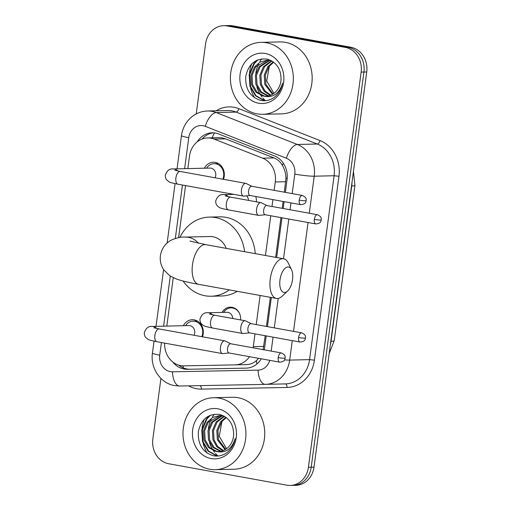 <?xml version="1.0" encoding="UTF-8"?>
<svg xmlns="http://www.w3.org/2000/svg" width="511" height="511" viewBox="0 0 511 511"><rect width="100%" height="100%" fill="white"/><g stroke="black" fill="none" stroke-linecap="round" stroke-linejoin="round"><path stroke-width="0.77" d="M222.1 312.413A11.517 10.073 88.7 0 1 230.301 307.181A11.517 10.073 88.7 0 1 232.09 307.322A11.517 10.073 88.7 0 1 240.592 319.931M255.73 196.499A11.517 10.073 88.7 0 1 256.356 201.813M183.36 325.705A12.251 10.712 88.7 0 1 192.315 319.72A12.251 10.712 88.7 0 1 194.212 319.873A12.251 10.712 88.7 0 1 202.471 336.806M204.374 168.215A12.251 10.712 88.7 0 1 213.33 162.23A12.251 10.712 88.7 0 1 215.227 162.377A12.251 10.712 88.7 0 1 223.486 179.316M284.359 192.187L285.962 178.154C285.802 173.427 284.608 169.179 282.391 165.404C280.398 161.885 277.594 159.381 273.979 157.899L225.536 138.845L222.266 137.938L218.727 137.676L207.645 137.938A21.59 18.881 -91.3 0 0 189.485 156.136L187.818 168.598M274.151 190.335L275.269 181.961A21.59 18.881 -91.3 0 0 262.641 158.167L214.198 139.113A21.59 18.881 -91.3 0 0 210.998 138.2A21.59 18.881 -91.3 0 0 207.645 137.938M263.044 349.901L265.203 335.733M266.442 326.446L270.332 297.325M275.665 257.333L280.967 217.609M282.206 208.328L283.12 201.468M164.638 343.111A21.59 18.881 -91.3 0 0 183.941 365.863L235.06 364.873A21.59 18.881 -91.3 0 0 235.13 364.873L246.398 364.605C250.224 364.496 253.539 363.187 256.337 360.677L258.604 358.326M253.111 347.819A21.59 18.881 -91.3 0 0 253.29 346.675L254.995 333.881M256.235 324.594L260.125 295.473M265.458 255.487L270.76 215.757M271.999 206.476L272.912 199.616M235.13 364.873A21.59 18.881 -91.3 0 0 249.509 356.678M185.55 185.602L178.607 237.672M173.261 277.735L166.803 326.095M196.224 113.921L205.569 43.876A21.59 18.881 88.7 0 1 223.735 25.678A21.59 18.881 88.7 0 1 227.082 25.946L345.321 47.389A21.59 18.881 88.7 0 1 361.143 72.102L308.42 467.252L311.212 467.188A21.59 18.881 88.7 0 1 293.046 485.386A21.59 18.881 88.7 0 0 311.212 467.188L363.934 72.032L311.212 467.188L314.003 467.124A21.59 18.881 88.7 0 1 295.837 485.322L290.254 485.45A21.59 18.881 88.7 0 1 286.907 485.188L168.668 463.739A21.59 18.881 88.7 0 1 152.846 439.032L160.933 378.427M345.321 47.389L348.112 47.325A21.59 18.881 88.7 0 1 363.934 72.032A21.59 18.881 88.7 0 0 348.112 47.325L229.873 25.876L348.112 47.325L350.904 47.261A21.59 18.881 88.7 0 1 366.726 71.968L314.003 467.124M223.735 25.678L226.52 25.614A21.59 18.881 88.7 0 1 229.873 25.876A21.59 18.881 88.7 0 0 226.52 25.614L229.311 25.55A21.59 18.881 88.7 0 1 232.665 25.812L350.904 47.261M285.355 192.366L287.048 179.693A21.59 18.881 -91.3 0 0 274.42 155.893L218.708 133.984A21.59 18.881 -91.3 0 0 215.508 133.071A21.59 18.881 -91.3 0 0 212.154 132.809A21.59 18.881 -91.3 0 0 197.24 141.828M202.017 139.062A21.59 18.881 88.7 0 1 213.553 132.834M218.025 456.023A28.788 25.18 88.7 0 1 215.463 453.442M214.575 452.369A28.788 25.18 88.7 0 1 213.387 450.728M212.883 449.961A28.788 25.18 88.7 0 1 209.516 442.558M208.386 428.786A28.788 25.18 88.7 0 1 211.279 419.097M212.512 416.829A28.788 25.18 88.7 0 1 214.288 414.217M265.439 100.673A28.788 25.18 88.7 0 1 262.878 98.093M261.99 97.013A28.788 25.18 88.7 0 1 260.802 95.378M260.297 94.605A28.788 25.18 88.7 0 1 256.931 87.209M255.8 73.431A28.788 25.18 88.7 0 1 258.694 63.741M259.927 61.473A28.788 25.18 88.7 0 1 261.702 58.861M308.42 467.252A21.59 18.881 88.7 0 1 290.254 485.45M264.34 349.856L266.199 335.912M267.438 326.631L271.328 297.511M276.662 257.518L281.963 217.795M283.203 208.507L284.116 201.647M172.795 361.986A21.59 18.881 -91.3 0 0 187.313 369.281L246.098 368.137A21.59 18.881 -91.3 0 0 246.168 368.137A21.59 18.881 -91.3 0 0 261.274 358.811M246.704 368.112L190.098 369.217A21.59 18.881 88.7 0 1 178.69 365.122M257.122 113.864A35.981 31.471 88.7 0 1 230.455 75.864A35.981 31.471 88.7 0 1 261.025 42.356A35.981 31.471 88.7 0 1 266.608 42.796A35.981 31.471 88.7 0 1 293.282 80.795A35.981 31.471 88.7 0 1 262.711 114.304A35.981 31.471 88.7 0 1 257.122 113.864M254.548 97.716A35.981 31.471 88.7 0 1 250.633 88.314M249.509 72.881A35.981 31.471 88.7 0 1 251.572 64.041M261.025 42.356L279.856 41.915A35.981 31.471 88.7 0 1 285.445 42.356A35.981 31.471 88.7 0 1 312.112 80.355A35.981 31.471 88.7 0 1 281.542 113.864L262.711 114.304M273.736 97.729C278.406 94.241 281.357 89.393 282.589 83.178C279.236 93.666 273.123 98.003 264.238 96.183A17.994 15.739 88.7 0 0 265.777 96.234A17.994 15.739 88.7 0 0 281.037 79.805C281.139 69.036 276.54 62.144 267.24 59.135C255.826 57.998 248.672 63.671 245.785 76.152C245.076 88.729 249.93 96.777 260.348 100.29C265.1 101.325 269.559 100.469 273.736 97.729M265.183 53.457A25.186 22.03 88.7 0 1 283.643 82.284A25.186 22.03 88.7 0 1 258.547 103.203A25.186 22.03 88.7 0 1 240.087 74.382A25.186 22.03 88.7 0 1 265.183 53.457M269.297 60.324L259.026 66.781L255.385 75.296L255.915 84.564L260.374 92.114L268 96.004M271.482 60.764L267.081 60.209L260.118 62.08L254.593 66.884L250.958 75.398L251.489 84.673L255.941 92.216L263.037 96.017L264.238 96.183M267.636 60.209L255.704 66.858L252.064 75.373L252.594 84.641L257.052 92.191L264.142 95.991L266.308 96.215M269.853 60.407L260.131 66.756L256.496 75.27L257.02 84.539L261.479 92.082L268.562 95.883M271.903 61.007L264.564 66.654L260.923 75.168L261.453 84.436L265.037 91.047L270.811 95.161M271.507 60.777L263.452 66.679L259.818 75.194L260.348 84.462L264.142 91.316L270.249 95.378M273.685 62.221L268.99 66.545L265.356 75.06L265.88 84.334L273.059 93.992M273.219 61.869L267.885 66.571L264.244 75.085L264.775 84.36L272.497 94.331M273.973 93.36L266.678 80.955L269.374 66.06M256.873 60.253L253.705 63.709L249.17 74.568L249.949 86.385L255.494 95.761L264.296 100.724M257.934 59.806L254.261 63.696L249.726 74.555L250.499 86.372L256.043 95.749L264.845 100.705M209.708 469.219A35.981 31.471 88.7 0 1 183.04 431.22A35.981 31.471 88.7 0 1 213.611 397.711A35.981 31.471 88.7 0 1 219.193 398.146A35.981 31.471 88.7 0 1 245.868 436.145A35.981 31.471 88.7 0 1 215.297 469.66A35.981 31.471 88.7 0 1 209.708 469.219M207.134 453.072A35.981 31.471 88.7 0 1 203.218 443.663M202.094 428.237A35.981 31.471 88.7 0 1 204.164 419.397M213.611 397.711L232.441 397.271A35.981 31.471 88.7 0 1 238.03 397.705A35.981 31.471 88.7 0 1 264.698 435.704A35.981 31.471 88.7 0 1 234.127 469.213L215.297 469.66M226.322 453.085C230.991 449.597 233.942 444.742 235.175 438.534C231.822 449.022 225.709 453.353 216.824 451.539A17.994 15.739 88.7 0 0 218.363 451.59A17.994 15.739 88.7 0 0 233.629 435.155C233.725 424.392 229.126 417.5 219.826 414.485C208.411 413.354 201.257 419.026 198.37 431.501C197.661 444.085 202.516 452.133 212.934 455.64C217.686 456.674 222.144 455.825 226.322 453.085M217.769 408.806A25.186 22.03 88.7 0 1 236.235 437.633A25.186 22.03 88.7 0 1 211.132 458.559A25.186 22.03 88.7 0 1 192.673 429.732A25.186 22.03 88.7 0 1 217.769 408.806M221.883 415.679L211.611 422.137L207.971 430.652L208.501 439.92L212.959 447.464L220.586 451.354M224.067 416.114L219.666 415.564L212.704 417.436L207.179 422.239L203.544 430.754L204.074 440.022L208.526 447.566L215.623 451.366L216.824 451.539M220.222 415.564L208.29 422.214L204.649 430.728L205.179 439.997L209.638 447.54L216.728 451.341L218.893 451.564M222.438 415.756L212.717 422.112L209.082 430.626L209.606 439.894L214.064 447.438L221.148 451.239M224.489 416.363L217.149 422.003L213.509 430.518L214.039 439.792L217.622 446.403L223.396 450.517M224.093 416.133L216.038 422.029L212.404 430.543L212.934 439.818L216.728 446.665L222.834 450.734M226.271 417.576L221.576 421.901L217.942 430.415L218.472 439.684L225.645 449.348M225.805 417.225L220.471 421.926L216.83 430.441L217.36 439.709L225.083 449.686M226.558 448.715L219.264 436.305L221.959 421.409M209.459 415.609L206.291 419.065L201.756 429.917L202.535 441.734L208.079 451.117L216.881 456.074M210.519 415.162L206.846 419.052L202.311 429.904L203.084 441.721L208.629 451.098L217.43 456.061M279.983 279.887A12.954 6.183 100.3 0 0 287.616 291.04A12.954 6.183 100.3 0 0 292.535 279.587A12.954 6.183 100.3 0 0 291.5 269.636A12.954 6.183 100.3 0 0 285.068 268.281A12.954 6.183 100.3 0 0 279.983 279.887M287.616 291.04L282.149 296.188A20.153 9.613 -79.7 0 1 276.438 298.437A20.153 9.613 -79.7 0 1 270.268 278.84A20.153 9.613 -79.7 0 1 283.631 258.783A20.153 9.613 -79.7 0 1 288.191 262.89L291.5 269.636M226.277 248.378A20.153 17.623 -91.3 0 0 212.908 236.759A20.153 17.623 -91.3 0 0 209.785 236.516L185.365 237.091C181.073 236.772 176.218 237.87 170.789 240.374C164.996 243.753 161.533 248.838 160.403 255.634C159.79 260.814 160.908 265.554 163.756 269.853L169.888 275.87L176.301 278.98C181.788 280.884 189.236 282.66 198.651 284.327L276.438 298.437M229.26 289.878A39.583 34.62 88.7 0 1 211.184 296.233A39.583 34.62 88.7 0 1 205.039 295.748A39.583 34.62 88.7 0 1 183.104 281.024M179.866 237.481A39.583 34.62 88.7 0 1 209.325 217.092A39.583 34.62 88.7 0 1 215.47 217.571A39.583 34.62 88.7 0 1 244.577 251.699M209.325 217.092L219.794 216.843A39.583 34.62 88.7 0 1 225.932 217.328A39.583 34.62 88.7 0 1 255.238 253.628M237.232 291.321A39.583 34.62 88.7 0 1 221.646 295.984L211.184 296.233M222.822 179.195A10.795 9.441 -91.3 0 0 215.731 163.801A10.795 9.441 -91.3 0 0 214.058 163.667A10.795 9.441 -91.3 0 0 206.61 168.164M215.054 177.783A6.477 5.666 -91.3 0 0 210.979 168.157A6.477 5.666 -91.3 0 0 209.976 168.081L173.421 168.937A6.477 5.666 -91.3 0 1 174.423 169.02A6.477 5.666 -91.3 0 1 177.668 170.968M251.84 186.285L246.193 183.494A6.477 3.092 100.3 0 0 245.791 183.36A6.477 3.092 100.3 0 0 245.484 183.334A6.477 3.092 100.3 0 0 241.492 189.805A6.477 3.092 100.3 0 0 243.479 196.109A6.477 3.092 100.3 0 0 243.779 196.128A6.477 3.092 100.3 0 0 243.9 196.122A6.477 3.092 100.3 0 0 244.022 196.103M299.242 200.101A4.676 2.229 100.3 0 1 302.346 195.451L251.693 186.26A4.676 2.229 100.3 0 0 251.469 186.24A4.676 2.229 100.3 0 0 248.589 190.916A4.676 2.229 100.3 0 0 250.02 195.464L300.679 204.655C306.338 204.183 305.661 201.704 306.146 200.67A4.676 0.402 7.6 0 1 305.552 200.785A4.676 0.402 -172.4 0 1 299.242 200.101A4.676 2.229 100.3 0 0 300.679 204.655M201.807 336.685A10.795 9.441 -91.3 0 0 194.723 321.291A10.795 9.441 -91.3 0 0 193.043 321.157A10.795 9.441 -91.3 0 0 185.595 325.654M194.039 335.28A6.477 5.666 -91.3 0 0 189.964 325.654A6.477 5.666 -91.3 0 0 188.961 325.577L152.406 326.433A6.477 5.666 -91.3 0 1 153.409 326.51A6.477 5.666 -91.3 0 1 156.653 328.458M230.825 343.782L225.179 340.984A6.477 3.092 100.3 0 0 224.776 340.856A6.477 3.092 100.3 0 0 224.47 340.831A6.477 3.092 100.3 0 0 220.477 347.301A6.477 3.092 100.3 0 0 222.464 353.599A6.477 3.092 100.3 0 0 222.764 353.625A6.477 3.092 100.3 0 0 222.885 353.612A6.477 3.092 100.3 0 0 223.007 353.599M278.227 357.598A4.676 2.229 100.3 0 1 281.331 352.941L230.678 343.75A4.676 2.229 100.3 0 0 230.455 343.737A4.676 2.229 100.3 0 0 227.574 348.406A4.676 2.229 100.3 0 0 229.005 352.96L279.664 362.146C285.323 361.679 284.646 359.201 285.132 358.16A4.676 0.402 7.6 0 1 284.544 358.275A4.676 0.402 -172.4 0 1 278.227 357.598A4.676 2.229 100.3 0 0 279.664 362.146M266.934 205.556L261.281 202.765A6.477 3.092 100.3 0 0 260.878 202.631A6.477 3.092 100.3 0 0 260.578 202.605A6.477 3.092 100.3 0 0 256.586 209.076A6.477 3.092 100.3 0 0 258.566 215.38A6.477 3.092 100.3 0 0 258.873 215.399A6.477 3.092 100.3 0 0 258.994 215.393A6.477 3.092 100.3 0 0 259.115 215.374M314.335 219.372A4.676 2.229 100.3 0 1 317.44 214.722L266.78 205.531A4.676 2.229 100.3 0 0 266.563 205.511A4.676 2.229 100.3 0 0 263.682 210.187A4.676 2.229 100.3 0 0 265.113 214.735L315.766 223.927C321.425 223.454 320.755 220.976 321.24 219.941A4.676 0.402 7.6 0 1 320.646 220.056A4.676 0.402 -172.4 0 1 314.335 219.372A4.676 2.229 100.3 0 0 315.766 223.927M248.506 200.389A6.477 5.666 -91.3 0 0 246.615 195.847M239.608 313.665A10.795 9.441 -91.3 0 0 232.697 308.018A10.795 9.441 -91.3 0 0 231.017 307.884A10.795 9.441 -91.3 0 0 223.569 312.381M232.748 318.506A6.477 5.666 -91.3 0 0 227.938 312.381A6.477 5.666 -91.3 0 0 226.935 312.298L208.098 312.738A6.477 5.666 -91.3 0 1 209.101 312.821A6.477 5.666 -91.3 0 1 212.346 314.77M251.169 323.68L245.523 320.882A6.477 3.092 100.3 0 0 245.12 320.748A6.477 3.092 100.3 0 0 244.82 320.729A6.477 3.092 100.3 0 0 240.828 327.2A6.477 3.092 100.3 0 0 242.808 333.498A6.477 3.092 100.3 0 0 243.108 333.523A6.477 3.092 100.3 0 0 243.23 333.511A6.477 3.092 100.3 0 0 243.351 333.498M298.577 337.496A4.676 2.229 100.3 0 1 301.675 332.84L251.022 323.648A4.676 2.229 100.3 0 0 250.805 323.635A4.676 2.229 100.3 0 0 247.918 328.305A4.676 2.229 100.3 0 0 249.355 332.853L300.008 342.044C305.667 341.578 304.99 339.093 305.482 338.058A4.676 0.402 7.6 0 1 304.888 338.173A4.676 0.402 -172.4 0 1 298.577 337.496A4.676 2.229 100.3 0 0 300.008 342.044M225.536 138.845L214.198 139.113M183.455 367.977A21.59 10.469 -91.1 0 1 182.893 365.85M287.188 178.365A21.59 1.852 -172.4 0 1 285.962 178.154M282.391 165.404A21.59 9.824 -68.5 0 1 283.35 163.258M212.122 137.829A21.59 9.824 -68.5 0 1 214.499 132.917M256.918 363.966A21.59 10.469 -91.1 0 1 256.337 360.677M273.979 157.899L262.641 158.167M285.758 181.718L275.269 181.961M263.778 346.426L253.29 346.675M246.398 364.605L235.194 364.867M334.213 340.677A25.186 2.165 -172.4 0 1 331.026 341.297L351.747 186.017A25.186 2.165 7.6 0 0 354.934 185.397L334.213 340.677L329.148 353.606M330.278 345.123A28.788 25.18 -91.3 0 0 331.026 341.297L330.789 341.303M351.504 186.023L351.747 186.017A28.788 25.18 -91.3 0 0 352.028 182.108M232.665 25.812L227.082 25.946M366.726 71.968L361.143 72.102M292.196 193.605L294.802 174.11A14.391 12.59 -91.3 0 0 286.384 158.25L205.237 126.326A14.391 12.59 -91.3 0 0 203.103 125.719A14.391 12.59 -91.3 0 0 188.763 137.676L184.624 168.675M207.511 110.996A28.788 25.18 88.7 0 1 211.976 111.341A28.788 25.18 88.7 0 1 216.242 112.561L236.12 112.094A28.788 25.18 -91.3 0 0 231.86 110.874A28.788 25.18 -91.3 0 0 227.389 110.529L207.511 110.996C200.338 111.283 194.218 114.042 189.147 119.287C184.905 123.866 182.344 129.309 181.469 135.607A14.391 1.233 7.6 0 0 188.763 137.676M161.425 342.53L159.745 355.151A14.391 12.59 -91.3 0 0 170.291 371.625A14.391 12.59 -91.3 0 0 172.482 371.804L258.112 370.136A14.391 12.59 -91.3 0 0 269.77 360.351M292.279 340.645L289.686 360.095A28.788 25.18 88.7 0 1 265.471 384.361A28.788 25.18 88.7 0 1 265.381 384.361L179.751 386.029A14.391 6.975 -91.1 0 1 179.738 386.029A14.391 6.975 -91.1 0 1 172.482 371.804M216.159 110.791A32.385 28.322 88.7 0 1 234.076 107.284A32.385 28.322 88.7 0 1 238.873 108.651L320.02 140.57A32.385 28.322 88.7 0 1 338.959 176.263L314.425 360.153A32.385 28.322 88.7 0 1 287.08 387.453L201.449 389.12A32.385 28.322 88.7 0 1 188.553 385.856M205.237 126.326A14.391 6.547 -68.5 0 1 216.242 112.561L297.389 144.479L317.274 144.013L236.12 112.094A3.596 1.635 111.5 0 0 238.873 108.651M286.384 158.25A14.391 6.547 -68.5 0 1 297.389 144.479A28.788 25.18 88.7 0 1 314.22 176.206L334.105 175.739A28.788 25.18 -91.3 0 0 317.274 144.013A3.596 1.635 111.5 0 0 320.02 140.57M265.554 384.355L285.266 383.895A28.788 25.18 -91.3 0 0 285.349 383.895A28.788 25.18 -91.3 0 0 309.57 359.629L334.105 175.739L338.959 176.263M284.55 359.878A14.391 1.233 7.6 0 0 289.686 360.095L309.57 359.629L314.425 360.153M294.802 174.11A14.391 1.233 7.6 0 0 314.22 176.206L309.283 213.24M308.044 222.521L293.518 331.358M182.44 185.033L175.318 238.445M170.291 276.125L163.609 326.171M271.188 351.102L273.046 337.151M274.286 327.87L278.214 298.418M283.509 258.758L288.804 219.034M290.044 209.753L290.963 202.893M287.08 387.453A3.596 1.744 88.9 0 0 285.279 383.895M201.449 389.12A3.596 1.744 88.9 0 0 200.005 385.633M154.047 341.15L152.45 353.088C150.138 367.773 160.339 383.333 174.698 385.626L179.738 386.029L265.369 384.361A14.391 6.975 -91.1 0 1 265.369 384.361A14.391 6.975 -91.1 0 1 258.112 370.136M152.45 353.088A14.391 1.233 7.6 0 0 159.745 355.151M190.098 369.217L187.313 369.281M198.428 243.217A20.153 17.623 -91.3 0 0 188.495 237.334A20.153 17.623 -91.3 0 0 185.365 237.091M189.964 241.064L205.844 244.673A20.153 9.613 100.3 0 0 192.481 264.724A20.153 9.613 100.3 0 0 198.651 284.327M174.858 170.246L180.198 171.46A6.477 3.092 100.3 0 0 175.905 177.911A6.477 3.092 100.3 0 0 175.854 178.313A6.477 3.092 100.3 0 0 177.885 184.209L243.479 196.109M153.843 327.743L159.183 328.956A6.477 3.092 100.3 0 0 154.89 335.401A6.477 3.092 100.3 0 0 154.839 335.804A6.477 3.092 100.3 0 0 156.871 341.699L222.464 353.599M228.104 196.652A6.477 5.666 -91.3 0 0 224.866 194.697A6.477 5.666 -91.3 0 0 223.856 194.621L233.987 194.384M225.306 195.937L230.64 197.144A6.477 3.092 100.3 0 0 226.341 203.589A6.477 3.092 100.3 0 0 226.296 203.991A6.477 3.092 100.3 0 0 228.328 209.893L258.566 215.38M209.548 314.054L214.875 315.268A6.477 3.092 100.3 0 0 210.583 321.713A6.477 3.092 100.3 0 0 210.532 322.115A6.477 3.092 100.3 0 0 212.563 328.011L242.808 333.498M354.934 185.397L353.44 171.549M265.369 384.361L285.349 383.895M181.469 135.607L177.036 168.854M175.062 183.653L167.142 242.981M163.59 269.61L156.021 326.344M205.844 244.673L283.631 258.783M302.346 195.451C307.341 197.738 305.936 199.801 306.146 200.67M214.058 163.667L218.421 163.565M173.421 168.937C169.582 168.451 166.873 170.578 165.289 175.324C165.398 177.585 165.858 179.093 166.669 179.846C170.387 182.964 168.266 181.993 177.885 184.209M250.173 195.489L243.9 196.122M180.198 171.46L245.791 183.36M281.331 352.941C286.326 355.228 284.921 357.298 285.132 358.16M193.043 321.157L197.412 321.055M152.406 326.433C148.567 325.941 145.859 328.068 144.274 332.814C144.389 335.082 144.849 336.589 145.654 337.337C149.372 340.46 147.251 339.489 156.871 341.699M229.158 352.986L222.885 353.612M159.183 328.956L224.776 340.856M317.44 214.722C322.435 217.009 321.029 219.072 321.24 219.941M228.328 209.893C222.764 208.782 219.819 207.983 219.5 207.504C216.836 206.054 215.585 203.889 215.725 201.008C217.309 196.262 220.024 194.129 223.856 194.621M265.26 214.761L258.994 215.393M230.64 197.144L260.878 202.631M301.675 332.84C306.677 335.127 305.271 337.196 305.482 338.058M231.017 307.884L233.827 307.82M212.563 328.011C207 326.899 204.061 326.107 203.736 325.622C201.079 324.178 199.82 322.013 199.967 319.126C201.551 314.38 204.259 312.253 208.098 312.738M249.502 332.885L243.23 333.511M214.875 315.268L245.12 320.748"/></g></svg>
